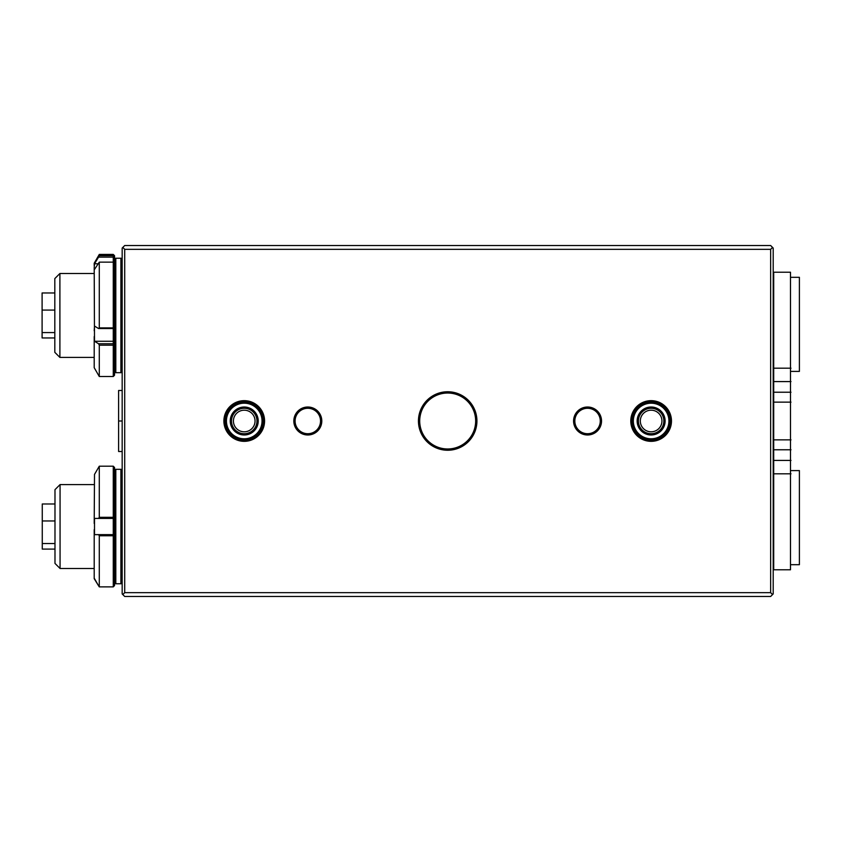 <?xml version="1.0" encoding="UTF-8"?>
<svg xmlns="http://www.w3.org/2000/svg" width="842" height="842" viewBox="0 0 842 842"><rect width="100%" height="100%" fill="white"/><g stroke="black" fill="none" stroke-linecap="round" stroke-linejoin="round"><path stroke-width="1.26" d="M447.681 450.249A29.249 29.249 0 0 1 418.442 421A29.249 29.249 0 0 1 447.681 391.751A29.249 29.249 0 0 1 476.93 421A29.249 29.249 0 0 1 447.681 450.249M244.233 441.345A20.345 20.345 0 0 1 223.888 421A20.345 20.345 0 0 1 244.233 400.655A20.345 20.345 0 0 1 264.577 421A20.345 20.345 0 0 1 244.233 441.345M307.814 434.988A13.988 13.988 0 0 1 293.826 421A13.988 13.988 0 0 1 307.814 407.012A13.988 13.988 0 0 1 321.802 421A13.988 13.988 0 0 1 307.814 434.988M307.814 408.286A12.714 12.714 0 0 0 295.1 421A12.714 12.714 0 0 0 307.814 433.714A12.714 12.714 0 0 0 320.528 421A12.714 12.714 0 0 0 307.814 408.286M587.548 434.988A13.988 13.988 0 0 1 573.57 421A13.988 13.988 0 0 1 587.548 407.012A13.988 13.988 0 0 1 601.535 421A13.988 13.988 0 0 1 587.548 434.988M587.548 408.286A12.714 12.714 0 0 0 574.833 421A12.714 12.714 0 0 0 587.548 433.714A12.714 12.714 0 0 0 600.272 421A12.714 12.714 0 0 0 587.548 408.286M651.129 441.345A20.345 20.345 0 0 1 630.784 421A20.345 20.345 0 0 1 651.129 400.655A20.345 20.345 0 0 1 671.474 421A20.345 20.345 0 0 1 651.129 441.345M244.233 410.191A10.809 10.809 0 0 0 233.423 421A10.809 10.809 0 0 0 244.233 431.809A10.809 10.809 0 0 0 255.042 421A10.809 10.809 0 0 0 244.233 410.191M651.129 410.191A10.809 10.809 0 0 0 640.32 421A10.809 10.809 0 0 0 651.129 431.809A10.809 10.809 0 0 0 661.938 421A10.809 10.809 0 0 0 651.129 410.191M124.711 249.337L122.806 247.432L124.711 245.527L770.651 245.527L772.567 247.432L770.651 249.337L124.711 249.337L124.711 592.663L770.651 592.663L770.651 249.337M772.567 247.432L773.198 248.074L773.198 593.926L772.567 594.568L770.651 592.663M124.711 592.663L122.806 594.568L122.164 593.926L122.164 248.074L122.806 247.432M772.567 594.568L770.651 596.473L124.711 596.473L122.806 594.568M419.705 421A27.975 27.975 0 0 1 447.681 393.025A27.975 27.975 0 0 1 475.656 421A27.975 27.975 0 0 1 447.681 448.975A27.975 27.975 0 0 1 419.705 421M59.898 357.418L54.814 352.335L54.814 278.586L59.898 273.503L59.898 357.418L94.199 357.418M54.814 337.958L42.1 337.958L42.1 292.963L54.814 292.963M42.1 332.579L54.814 332.579M42.1 310.077L54.814 310.077M54.983 563.414L54.983 489.665L60.066 484.582L60.066 568.497L54.983 563.414M54.983 549.089L42.268 549.089L42.268 520.966L54.983 520.966M42.268 543.522L54.983 543.522M42.268 520.966L42.268 503.99L54.983 503.99M99.282 262.146L99.282 327.885L113.27 327.885L113.27 262.146L99.282 262.146L94.504 269.44L94.199 267.682L94.504 341.263L98.556 343.736L113.27 343.736L113.27 341.263L94.504 341.263M113.27 254.431L114.544 255.694L114.544 256.873L113.27 255.705L113.27 254.431L99.282 254.431L99.282 255.705L113.27 255.705L113.27 257.136L98.556 257.136L94.504 263.778L94.199 267.682M99.282 345.167L99.282 376.5L113.27 376.5L113.27 345.167L99.282 345.167L98.556 343.736M99.282 376.5L94.199 367.691L94.199 336.558M94.199 265.535L94.199 263.241L99.282 254.431M122.164 259.515A1.274 1.274 0 0 0 120.901 258.241L115.807 258.241A1.274 1.274 0 0 0 114.544 259.515L114.544 263.43L113.27 262.146L113.27 257.136L114.544 256.873L114.544 327.275L113.27 328.538L98.556 328.538L94.504 326.065L94.199 330.769M114.544 344.862L113.27 343.736L113.27 345.167L114.544 344.862L114.544 327.275L113.27 327.885L113.27 341.263L114.544 342.01L114.544 375.227L113.27 376.5M97.956 263.778L94.504 263.778M98.556 257.136L99.282 255.705M98.556 328.538L99.282 327.885M99.282 535.765L99.282 586.874L113.27 586.874L113.27 535.765L99.282 535.765L98.556 534.649L113.27 534.649L113.27 518.43L94.504 518.43L94.504 534.649L98.556 534.649M99.282 466.205L99.282 517.314L113.27 517.314L113.27 466.205L99.282 466.205L94.504 474.404L99.282 466.205M94.199 523.45L94.504 474.404M94.504 578.675L98.556 585.758L94.199 578.675L94.199 529.629M114.544 467.52L113.27 466.205L114.544 467.52L114.544 517.156L113.27 518.43L113.27 517.314L114.544 517.156L114.544 585.558L113.27 586.874L114.544 585.558M98.556 518.43L99.282 517.314M98.556 585.758L99.282 586.874L98.556 585.758M113.27 534.649L113.27 535.765L114.544 535.922L113.27 534.649M122.164 371.406A1.274 1.274 0 0 1 120.901 372.68L120.901 258.241M115.807 258.241L115.807 372.68A1.274 1.274 0 0 1 114.544 371.406M115.807 372.68L120.901 372.68M122.164 470.594A1.274 1.274 0 0 0 120.901 469.32L115.807 469.32A1.274 1.274 0 0 0 114.544 470.594M122.164 582.485A1.274 1.274 0 0 1 120.901 583.759L120.901 469.32M115.807 469.32L115.807 583.759A1.274 1.274 0 0 1 114.544 582.485M115.807 583.759L120.901 583.759M799.395 277.313L799.395 371.406L799.395 277.313L790.996 277.313M799.395 470.594L799.395 564.687L799.395 470.594L790.996 470.594M790.491 272.229L790.491 569.771L790.491 272.229L773.703 272.229L773.703 569.771L790.491 569.771M122.164 390.488L118.606 390.488L118.606 451.512L122.164 451.512M122.164 421L118.606 421M643.193 432.514A13.988 13.988 0 0 1 639.615 413.064A13.988 13.988 0 0 1 659.076 409.486A13.988 13.988 0 0 1 662.643 428.936A13.988 13.988 0 0 1 643.193 432.514M658.349 410.528A12.714 12.714 0 0 0 640.667 413.78A12.714 12.714 0 0 0 643.909 431.472A12.714 12.714 0 0 0 661.601 428.22A12.714 12.714 0 0 0 658.349 410.528M641.025 435.651A17.798 17.798 0 0 0 665.78 431.104A17.798 17.798 0 0 0 661.233 406.349A17.798 17.798 0 0 0 636.478 410.896A17.798 17.798 0 0 0 641.025 435.651M661.959 405.297A19.071 19.071 0 0 1 666.832 431.83A19.071 19.071 0 0 1 640.299 436.703A19.071 19.071 0 0 1 635.426 410.17A19.071 19.071 0 0 1 661.959 405.297M255.273 429.588A13.988 13.988 0 0 1 235.644 432.041A13.988 13.988 0 0 1 233.202 412.412A13.988 13.988 0 0 1 252.821 409.959A13.988 13.988 0 0 1 255.273 429.588M234.202 413.19A12.714 12.714 0 0 0 236.423 431.03A12.714 12.714 0 0 0 254.273 428.81A12.714 12.714 0 0 0 252.042 410.97A12.714 12.714 0 0 0 234.202 413.19M258.284 431.935A17.798 17.798 0 0 0 255.168 406.949A17.798 17.798 0 0 0 230.182 410.065A17.798 17.798 0 0 0 233.308 435.051A17.798 17.798 0 0 0 258.284 431.935M229.182 409.286A19.071 19.071 0 0 1 255.947 405.949A19.071 19.071 0 0 1 259.294 432.714A19.071 19.071 0 0 1 232.529 436.051A19.071 19.071 0 0 1 229.182 409.286M773.198 368.196L790.996 368.196M773.198 473.804L790.996 473.804M773.198 460.416L790.996 460.416M773.198 449.775L790.996 449.775M773.198 439.861L790.996 439.861M773.198 402.139L790.996 402.139M773.198 392.225L790.996 392.225M773.198 381.584L790.996 381.584M94.199 273.503L59.898 273.503M94.199 568.497L60.066 568.497M94.199 484.582L60.066 484.582M799.395 371.406L790.996 371.406M799.395 564.687L790.996 564.687"/></g></svg>
